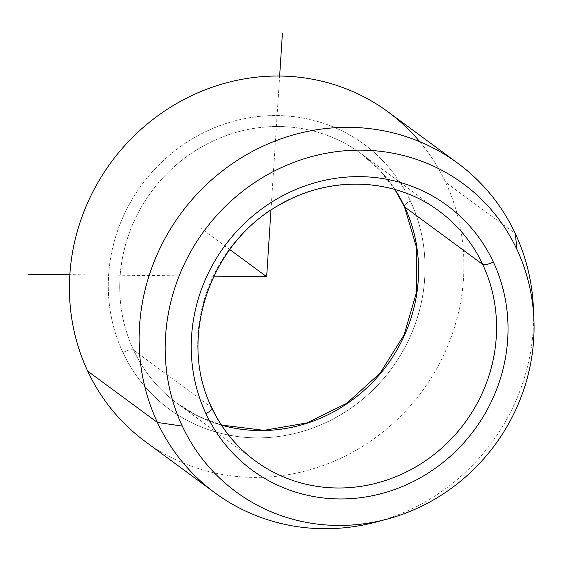 <?xml version="1.0" encoding="UTF-8"?>
<svg xmlns="http://www.w3.org/2000/svg" width="562" height="562" viewBox="0 0 562 562"><rect width="100%" height="100%" fill="white"/><g stroke="black" fill="none" stroke-linecap="round" stroke-linejoin="round"><path stroke-width="0.42" stroke-dasharray="2.81 2.11" d="M394.861 189.464L379.554 170.005L361.092 153.665A155.077 146.275 -53.6 0 1 394.953 189.492A155.077 146.275 126.4 0 0 361.092 153.665A155.077 146.275 126.4 0 0 176.229 164.933A155.077 146.275 126.4 0 0 133.587 350.091A155.077 146.275 126.4 0 0 177.213 403.432A155.077 146.275 126.4 0 0 221.484 425.125A155.077 146.275 -53.6 0 1 177.213 403.432A155.077 146.275 -53.6 0 1 133.587 350.091A9.308 2.747 -25.1 0 0 122.966 352.557A164.385 155.049 126.4 0 0 333.294 418.915A164.385 155.049 126.4 0 0 410.358 200.873A9.308 2.747 -25.1 0 0 404.422 206.654A9.308 2.747 154.9 0 1 410.358 200.873A164.385 155.049 126.4 0 0 200.037 134.508A164.385 155.049 126.4 0 0 122.966 352.557A9.308 2.747 154.9 0 1 133.587 350.091A155.077 146.275 -53.6 0 1 176.229 164.933A155.077 146.275 -53.6 0 1 361.092 153.665L439.077 211.073A155.077 146.275 126.4 0 0 254.221 222.348A155.077 146.275 126.4 0 0 211.579 407.506A9.308 2.747 154.9 0 1 211.867 407.85M438.817 210.883A155.077 146.275 -53.6 0 0 254.087 222.461A155.077 146.275 -53.6 0 0 211.579 407.506L133.587 350.091L211.579 407.506A155.077 146.275 126.4 0 0 255.197 460.84L177.213 403.432L198.302 416.203L221.428 425.041M533.408 308.152A204.701 193.082 -53.6 0 1 375.915 522.084A204.701 193.082 126.4 0 0 533.408 308.152M388.026 111.866A204.701 193.082 -53.6 0 1 445.61 182.271L515.298 233.574L445.61 182.271A204.701 193.082 -53.6 0 1 389.318 426.677A204.701 193.082 -53.6 0 1 145.305 441.563A204.701 193.082 126.4 0 0 389.318 426.677A204.701 193.082 126.4 0 0 445.61 182.271A204.701 193.082 126.4 0 0 419.786 141.708M122.966 352.557A164.385 155.049 -53.6 0 1 200.037 134.508A164.385 155.049 -53.6 0 1 410.358 200.873A164.385 155.049 -53.6 0 1 333.294 418.915A164.385 155.049 -53.6 0 1 122.966 352.557M213.806 276.174L69.85 274.699M270.961 210.237L279.644 76.032M229.774 249.549L200.297 227.849"/><path stroke-width="0.84" d="M211.867 407.85A9.308 2.747 154.9 0 1 205.931 413.632A164.385 155.049 -53.6 0 1 283.002 195.59A164.385 155.049 -53.6 0 1 493.324 261.948A9.308 2.747 154.9 0 1 482.702 264.414A155.077 146.275 126.4 0 0 439.077 211.073A155.077 146.275 -53.6 0 1 482.702 264.414A9.308 2.747 -25.1 0 0 493.324 261.948A164.385 155.049 -53.6 0 1 416.252 479.997A164.385 155.049 -53.6 0 1 205.931 413.632A9.308 2.747 -25.1 0 0 211.867 407.85A9.308 2.747 -25.1 0 0 211.579 407.506A155.077 146.275 -53.6 0 0 255.197 460.84A155.077 146.275 126.4 0 0 440.06 449.572A155.077 146.275 126.4 0 0 482.702 264.414L404.717 206.999A9.308 2.747 154.9 0 1 404.422 206.654A9.308 2.747 -25.1 0 0 404.717 206.999A155.077 146.275 -53.6 0 1 380.432 373.54A155.077 146.275 -53.6 0 1 221.484 425.125A155.077 146.275 126.4 0 0 380.432 373.54A155.077 146.275 126.4 0 0 404.717 206.999A155.077 146.275 126.4 0 0 394.953 189.492A155.077 146.275 -53.6 0 1 404.717 206.999L482.702 264.414A155.077 146.275 -53.6 0 1 440.06 449.572A155.077 146.275 -53.6 0 1 255.197 460.84C236.44 446.938 221.997 429.27 211.867 407.85C176.932 338.254 210.476 240.55 282.489 203.254C332.479 175.126 395.76 178.414 439.077 211.073A155.077 146.275 -53.6 0 0 438.817 210.883M182.306 426.101L157.409 422.462A204.701 193.082 -53.6 0 1 253.385 150.932A204.701 193.082 -53.6 0 1 515.298 233.574L516.949 249.486A191.403 180.535 126.4 0 0 272.05 172.211A191.403 180.535 126.4 0 0 182.306 426.101A191.403 180.535 126.4 0 0 386.614 519.253A191.403 180.535 126.4 0 0 533.886 319.209A191.403 180.535 126.4 0 0 516.949 249.486L515.298 233.574A204.701 193.082 -53.6 0 1 533.408 308.152A204.701 193.082 126.4 0 0 515.298 233.574A204.701 193.082 126.4 0 0 457.714 163.17A204.701 193.082 126.4 0 0 213.701 178.049A204.701 193.082 126.4 0 0 157.409 422.462L182.306 426.101A191.403 180.535 -53.6 0 1 272.05 172.211A191.403 180.535 -53.6 0 1 516.949 249.486A191.403 180.535 -53.6 0 1 427.211 503.369A191.403 180.535 -53.6 0 1 182.306 426.101M419.786 141.708A204.701 193.082 126.4 0 0 162.207 112.66A204.701 193.082 126.4 0 0 87.721 371.159A204.701 193.082 126.4 0 0 145.305 441.563A204.701 193.082 -53.6 0 1 87.721 371.159L157.409 422.462A204.701 193.082 126.4 0 0 214.993 492.867A204.701 193.082 126.4 0 0 375.915 522.084A204.701 193.082 -53.6 0 1 157.409 422.462L87.721 371.159A204.701 193.082 -53.6 0 1 144.005 126.745A204.701 193.082 -53.6 0 1 388.026 111.866L457.714 163.17M493.324 261.948A164.385 155.049 126.4 0 0 283.002 195.59A164.385 155.049 126.4 0 0 205.931 413.632A164.385 155.049 126.4 0 0 416.252 479.997A164.385 155.049 126.4 0 0 493.324 261.948M270.961 210.237L266.662 276.715L213.806 276.174M69.85 274.699L28.1 274.27M279.644 76.032L282.398 33.46M266.662 276.715L229.774 249.549M533.408 308.152L533.886 319.209M375.915 522.084L386.614 519.253M145.305 441.563L214.993 492.867M394.861 189.464L404.422 206.654L416.716 248.046L416.604 292.057L404.05 334.966L380.095 373.126L346.775 403.298L306.922 422.919L263.929 430.359L221.428 425.041"/></g></svg>
